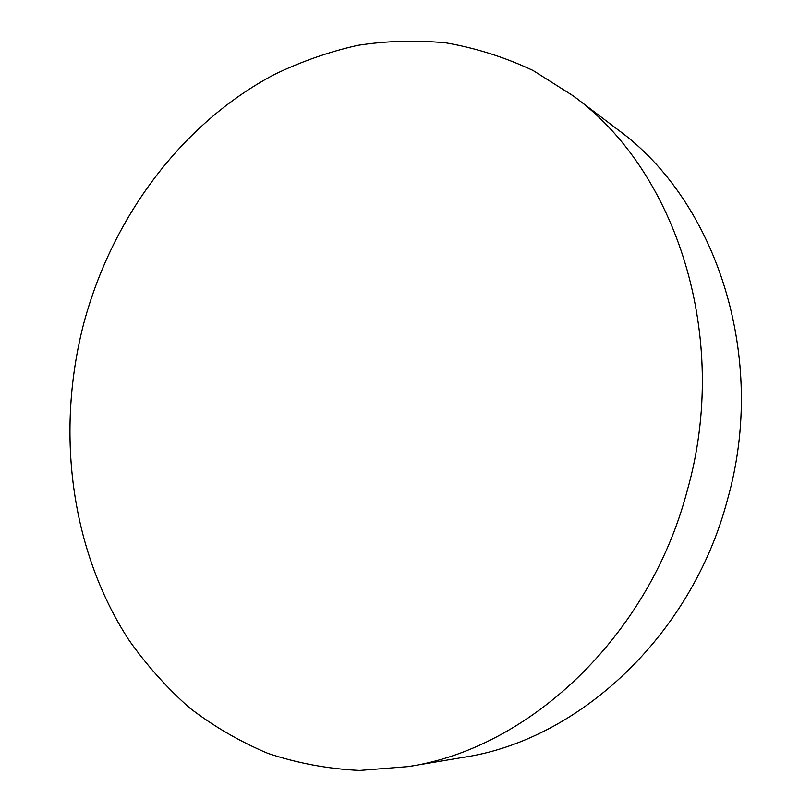 <?xml version="1.0" encoding="UTF-8"?>
<svg xmlns="http://www.w3.org/2000/svg" width="811" height="811" viewBox="0 0 811 811"><rect width="100%" height="100%" fill="white"/><g stroke="black" fill="none" stroke-linecap="round" stroke-linejoin="round"><path stroke-width="1.22" d="M573.225 95.86L618.053 129.841C716.225 200.986 768.139 356.972 727.406 499.911C691.367 636.686 577.969 740.281 463.73 757.281L408.247 766.598L359.648 770.45C327.776 768.869 297.181 763.171 267.894 753.378C239.61 741.467 213.405 726.22 189.287 707.648C166.529 687.454 146.335 664.807 128.696 639.727C70.081 549.3 55.635 430.438 84.02 322.454C112.455 217.429 181.269 123.901 273.895 74.724C300.749 61.707 328.648 51.924 357.56 45.375C386.877 40.814 416.428 39.992 446.222 42.912C475.915 48.072 504.847 57.257 533.04 70.466L573.225 95.86C676.181 170.249 730.914 337.072 687.191 490.797C648.486 637.872 527.951 748.928 408.247 766.598"/></g></svg>
